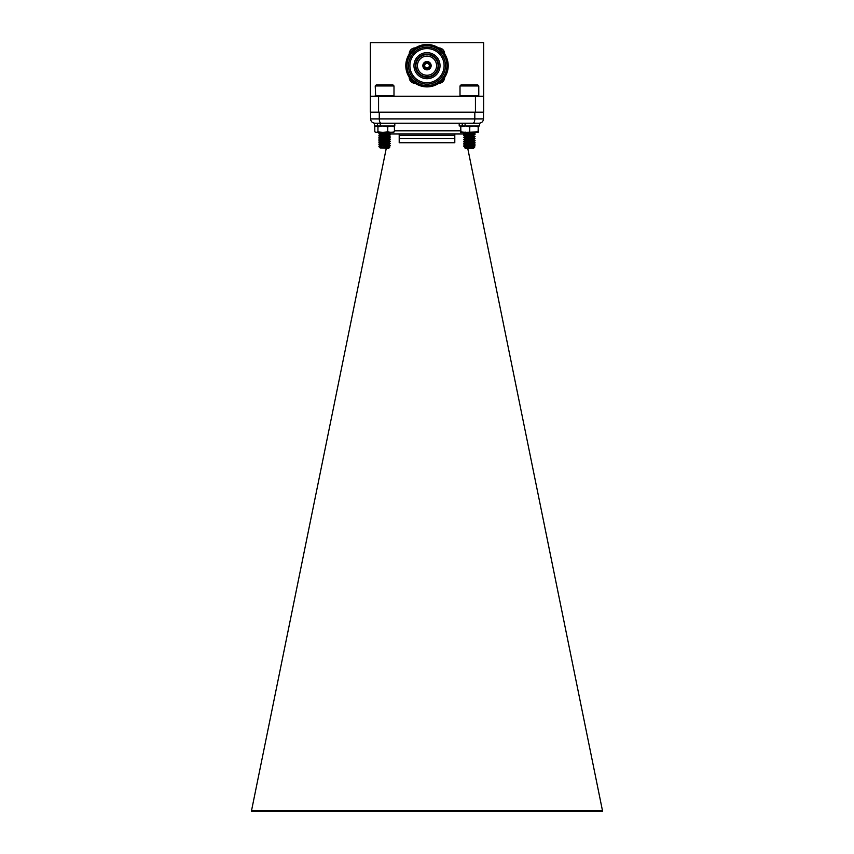 <?xml version="1.0" encoding="UTF-8"?>
<svg xmlns="http://www.w3.org/2000/svg" width="854" height="854" viewBox="0 0 854 854"><rect width="100%" height="100%" fill="white"/><g stroke="black" fill="none" stroke-linecap="round" stroke-linejoin="round"><path stroke-width="1.28" d="M438.582 47.92A5.882 5.882 0 0 1 444.635 53.909M427 86.884A21.201 21.201 0 0 1 408.639 55.083A21.201 21.201 0 0 1 445.361 55.083A21.201 21.201 0 0 1 427 86.884M427 85.613A19.93 19.93 0 0 1 409.739 55.723A19.93 19.93 0 0 1 444.261 55.723A19.93 19.93 0 0 1 427 85.613M427 84.151A18.468 18.468 0 0 1 408.532 65.683A18.468 18.468 0 0 1 427 47.216A18.468 18.468 0 0 1 445.468 65.683A18.468 18.468 0 0 1 427 84.151M427 48.582A17.101 17.101 0 0 1 441.806 74.234A17.101 17.101 0 0 1 412.194 74.234A17.101 17.101 0 0 1 427 48.582M440.023 65.683A13.023 13.023 0 0 0 420.488 54.4A13.023 13.023 0 0 0 420.488 76.967A13.023 13.023 0 0 0 440.023 65.683M427 77.308A11.625 11.625 0 0 0 438.625 65.683A11.625 11.625 0 0 0 427 54.058A11.625 11.625 0 0 0 415.375 65.683A11.625 11.625 0 0 0 427 77.308M427 76.764A11.081 11.081 0 0 0 436.597 60.143A11.081 11.081 0 0 0 417.403 60.143A11.081 11.081 0 0 0 427 76.764M427 75.259A9.575 9.575 0 0 0 435.294 60.89A9.575 9.575 0 0 0 418.706 60.89A9.575 9.575 0 0 0 427 75.259A9.565 9.565 0 0 0 435.284 60.901A9.565 9.565 0 0 0 418.716 60.901A9.565 9.565 0 0 0 427 75.248M427 69.836A4.163 4.163 0 0 1 423.403 63.602A4.163 4.163 0 0 1 430.597 63.602A4.163 4.163 0 0 1 427 69.836M427 68.832A3.149 3.149 0 0 0 429.722 64.114A3.149 3.149 0 0 0 424.278 64.114A3.149 3.149 0 0 0 427 68.832M427 68.01A2.327 2.327 0 0 0 429.018 64.52A2.327 2.327 0 0 0 424.982 64.52A2.327 2.327 0 0 0 427 68.01M444.635 77.447A5.882 5.882 0 0 1 438.764 83.318M409.247 54.09A5.882 5.882 0 0 1 415.407 47.931M415.236 83.318A5.882 5.882 0 0 1 409.237 77.266M378.568 96.214L483.642 96.214L483.642 112.194L370.358 112.194L370.358 96.214L378.568 96.214L378.568 112.194M483.642 96.214L483.642 42.7L370.358 42.7L370.358 96.214M475.432 96.214L475.432 112.194M464.96 133.929L389.189 133.929L399.202 133.929L399.202 142.735L454.798 142.735L399.202 142.735M382.624 133.929L382.176 133.929A1.388 1.388 0 0 1 383.254 134.441M454.798 142.735L454.798 133.929L464.811 133.929L465.046 135.113M251.386 811.3L602.614 811.3L602.486 810.702L251.514 810.702L251.386 811.3M462.238 123.211L459.206 123.211L459.206 125.986L462.238 125.986L462.238 123.211L465.088 123.211L465.088 125.986L462.238 125.986L479.574 125.986L479.574 123.211L381.044 123.211C379.966 122.933 379.368 121.503 379.261 118.898L379.261 112.194M459.206 123.211L374.426 123.211L374.426 125.986L374.426 123.211M474.813 112.194L474.813 118.898L370.572 118.898C370.849 121.503 372.28 122.933 374.885 123.211C372.28 122.933 370.849 121.503 370.572 118.898L370.572 112.194M473.031 123.211C474.098 122.933 474.696 121.503 474.813 118.898L483.503 118.898L483.503 112.194M469.529 141.07A4.313 4.313 0 0 1 469.305 141.337L465.142 140.462L473.639 139.469L474.643 138.476M468.12 142.244A4.313 4.313 0 0 1 466.594 142.714M469.39 135.626L473.34 135.22L474.643 136.309M469.39 137.804L473.34 137.387M383.756 139.682A4.313 4.313 0 0 1 383.563 138.423L383.563 138.327M383.563 137.494L382.784 137.419M383.563 135.476L383.563 135.316A1.388 1.388 0 0 0 383.563 135.199L390.171 134.676L388.57 133.64M386.467 137.473L380.318 136.768L388.794 135.882M386.264 148.34L251.514 810.702M465.281 136.266L465.483 137.238M465.74 138.529L465.921 139.373M466.199 140.771L466.348 141.518M466.647 142.992L467.533 147.336M467.736 148.34L602.486 810.702M483.503 118.898C483.225 121.503 481.784 122.933 479.19 123.211C481.784 122.933 483.225 121.503 483.503 118.898M379.176 146.365L390.171 145.799L378.909 144.646L389.872 143.419M384.61 143.013L378.909 142.469L390.31 141.39L378.909 140.302L389.872 139.074M384.61 138.668L382.752 138.551M386.467 139.64L380.425 139.021L378.909 138.124L389.872 136.896M384.61 136.491L378.909 135.957L389.872 134.729M384.61 134.324L378.909 133.79L389.872 132.562M380.318 147.913L389.723 147.294L388.677 148.34L380.179 147.977L388.848 146.76L380.361 145.682L378.941 146.504L390.171 145.532L388.848 144.593L380.318 143.557L388.57 142.33M386.488 145.031L383.243 145.02M379.347 144.497L390.171 143.355L388.848 142.426M386.488 142.853L383.243 142.853M379.347 142.33L390.171 141.188L388.57 140.163M386.488 140.686L384.61 140.568M379.347 140.163L390.171 139.021L388.57 137.985M386.488 138.519L384.61 138.391M379.347 137.985L390.171 136.843L388.57 135.818M386.488 136.341L378.909 135.957M386.488 134.174L378.941 133.48L390.161 132.498M378.909 146.546L381.418 147.646M389.723 147.294L385.73 146.995M381.044 147.827L388.858 146.589L382.784 146.109M380.638 145.586L388.858 144.411L382.784 143.942M380.649 143.419L388.901 142.202L380.318 141.113L388.901 140.024M380.361 138.988L388.848 138.081M390.278 134.9L388.901 135.69M386.467 135.295L380.318 134.601L388.901 133.512M386.467 133.128L380.436 132.498M380.361 145.682L388.848 144.593M384.61 141.924L380.361 141.337L388.848 140.248M384.61 139.746L380.361 139.159L388.901 138.124M384.61 137.579L382.731 137.43M380.318 137.046L388.848 135.903M384.61 135.402L380.361 134.815L388.848 133.736M384.61 133.235L380.948 132.498M375.653 95.648L393.993 95.648L393.993 85.955L375.226 85.955L375.653 95.648M375.226 85.955L376.368 84.824L392.851 84.824L393.993 85.955M465.515 147.454L473.682 146.205L463.743 146.162L474.643 144.988M469.39 144.582L463.743 143.995L474.813 142.789M469.39 142.415L463.743 141.817L474.813 140.622M469.39 140.237L463.743 139.65L475.059 138.647M469.39 138.07L467.533 137.953M465.441 138.476L463.743 137.473L475.091 136.437L463.722 137.216L465.142 136.394L473.682 135.348L465.142 134.046L473.639 132.957L471.034 132.498M469.39 135.903L467.533 135.775M471.259 136.864L465.142 136.213L463.69 135.348L474.643 134.131M469.39 133.726L467.533 133.608M465.142 134.046L463.743 133.139L471.525 132.498M467.341 146.354L463.743 145.895L475.091 144.849L473.34 143.91M467.021 144.785L471.227 144.422L463.743 143.718L475.091 142.682L473.34 141.732M468.408 142.084L463.722 141.561L475.091 140.504L473.639 139.469M470.127 140.013L469.39 139.971M464.138 139.565L475.091 138.337L473.65 137.483M464.138 135.22L475.091 133.993L473.34 133.043M471.227 133.566L469.39 133.459M464.138 133.043L467.213 132.498M472.486 148.116C465.249 147.849 463.402 147.593 466.957 147.358C474.226 147.134 476.201 146.92 472.87 146.707L474.877 146.888L473.458 148.34L465.323 148.34L464.587 147.593L465.142 147.251M466.978 147.358L465.142 146.973L473.682 145.938M467.223 145.799L471.259 145.554L465.142 144.806L473.639 143.814L475.059 142.992L473.639 143.814M466.786 143.664L471.259 143.376L465.142 142.639L473.639 141.647L475.059 140.814L473.639 141.647M471.259 139.031L469.39 138.882M465.142 138.38L473.639 137.302L475.059 136.469L473.639 137.302M465.142 136.213L473.682 135.327M473.682 146.183L475.059 145.159L473.639 145.991M467.159 145.479L465.142 145.073L473.65 143.995M469.39 143.504L465.142 142.906L473.65 141.828M469.39 141.326L465.142 140.739L473.34 139.565M469.39 139.159L465.142 138.561L473.682 137.505M469.39 136.982L465.142 136.394M469.39 134.815L465.142 134.217L473.65 133.139M469.39 132.637L467.789 132.498M460.007 95.648L478.774 95.648L478.774 85.955L460.007 85.955L460.007 95.648L460.584 96.214M460.007 85.955L461.149 84.824L477.632 84.824L478.774 85.955M379.176 144.198L380.361 143.504M379.176 142.031L380.361 141.337M382.784 141.764L384.012 141.604M379.176 139.853L380.361 139.159M382.784 139.597L383.713 139.533M379.176 137.686L380.361 136.992M383.563 136.16L382.773 136.106M378.909 146.269L379.656 146.087M378.909 144.091L379.656 143.92M378.909 141.924L379.656 141.743M380.564 140.024L379.347 139.885M378.909 139.746L379.656 139.576M378.909 137.579L379.656 137.398M381.162 140.622L382.731 140.451M381.567 138.935L380.329 138.658L382.731 138.284M378.941 135.711L380.361 136.533L378.941 137.547M385.976 146.109L384.599 145.991M381.77 141.401L380.638 141.241M380.318 141.358L378.941 141.892M383.243 140.686L384.161 140.6M380.318 139.191L383.563 138.487M378.941 135.38L382.976 134.185M468.6 146.707L467.394 146.632M473.639 135.124L475.091 134.259M471.227 144.422L466.892 144.155M466.732 143.387L469.39 143.226M467.394 146.653L469.39 146.482M471.259 145.554L467.106 145.201M474.877 146.888L473.34 146.077M467.234 142.586L473.682 141.849M470.063 140.184L473.682 139.672M460.53 126.766L460.712 132.498L460.893 131.73L465.323 132.498L478.251 131.73L478.133 132.466M460.53 131.73L460.701 132.498M460.712 125.986L460.893 131.73M460.893 126.766L465.323 125.986L469.753 126.766L469.753 131.73M469.753 126.766L474.002 125.986L478.251 126.766L478.069 132.498L460.712 132.498M478.069 125.986L478.251 126.766L478.133 126.018M394.794 123.211L394.794 125.986L380.308 125.986L380.308 123.211L377.457 123.211L377.457 125.986L374.426 125.986M380.308 125.986L377.457 125.986L380.308 125.986M374.789 126.766L376.358 125.986L374.789 126.766L374.789 131.73L376.358 132.498L377.938 131.73L382.848 132.498L387.759 131.73L391.089 132.498L394.431 131.73L392.861 132.498M374.789 131.73L375.461 132.231M376.358 125.986L377.938 126.766L377.938 131.73M377.938 126.766L382.848 125.986L387.759 126.766L387.759 131.73M387.759 126.766L391.089 125.986L394.431 126.766L394.431 131.73M394.431 126.766L392.861 125.986M393.758 132.231L376.358 132.498M478.026 132.498L478.582 131.73L478.026 132.498M478.582 126.766L478.026 125.986L478.582 131.73M441.529 50.237L442.287 50.994M411.222 51.507L412.824 49.906M412.322 80.981L411.543 80.201M394.431 130.801L460.53 130.801M454.798 138.433L399.202 138.433M454.798 135.316L399.202 135.316M378.162 132.498L380.788 133.929M475.838 132.498L473.212 133.929M380.361 147.678L379.283 147.048M388.858 146.589L390.278 145.767M380.361 145.5L378.941 144.678M388.858 144.411L390.278 143.589M380.361 143.333L378.941 142.501M388.858 142.244L390.278 141.422M380.361 141.156L378.941 140.334M388.858 140.077L390.278 139.245M388.858 137.9L390.278 137.078M380.361 136.811L378.941 135.989M380.361 134.644L378.941 133.822M388.858 133.555L390.278 132.733M378.941 135.647L380.361 134.815M378.941 133.48L380.361 132.648M389.712 147.262L388.848 146.76M393.416 96.214L393.993 95.648M375.792 96.214L375.226 95.648M465.142 147.069L463.722 146.247M465.142 144.902L463.722 144.07M465.142 142.725L463.722 141.903M465.142 140.558L463.722 139.725M473.639 132.957L475.059 132.124M463.722 145.906L465.142 145.084M463.722 143.739L465.142 142.906M463.722 141.561L465.142 140.739M463.722 139.394L465.142 138.572M463.722 135.049L465.142 134.227M463.722 132.872L465.142 132.05M478.208 96.214L478.774 95.648M380.361 138.711L378.941 137.889M380.361 134.366L378.941 133.544M378.941 146.237L380.361 145.404M378.941 144.059L380.361 143.237M378.941 139.714L380.361 138.892"/></g></svg>
